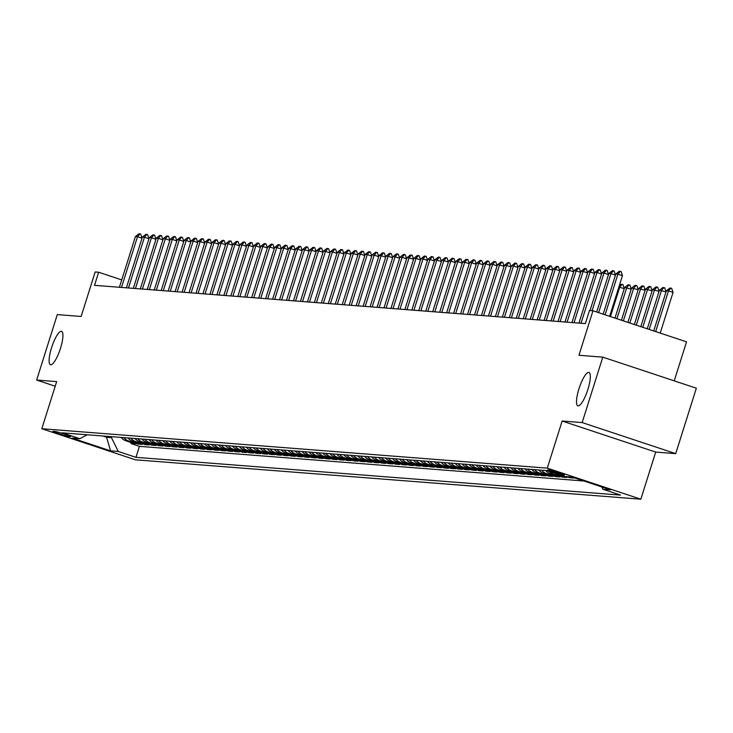 <?xml version="1.0" encoding="UTF-8"?>
<svg xmlns="http://www.w3.org/2000/svg" width="733" height="733" viewBox="0 0 733 733"><rect width="100%" height="100%" fill="white"/><g stroke="black" fill="none" stroke-linecap="round" stroke-linejoin="round"><path stroke-width="1.1" d="M578.96 388.802A17.601 4.343 108.4 0 1 588.966 372.446A17.601 4.343 108.4 0 1 587.875 389.498A17.601 4.343 108.4 0 1 577.879 405.853A17.601 4.343 108.4 0 1 578.96 388.802M51.567 347.689A17.601 4.343 108.4 0 1 61.563 331.334A17.601 4.343 108.4 0 1 60.473 348.386A17.601 4.343 108.4 0 1 50.476 364.741A17.601 4.343 108.4 0 1 51.567 347.689M548.037 469.798A8.796 0.522 -162.5 0 0 547.734 469.844A8.796 0.522 -162.5 0 0 554.927 472.648A8.796 0.522 -162.5 0 0 564.218 475.176A8.796 0.522 -162.5 0 0 564.52 475.131A8.796 0.522 -162.5 0 0 557.327 472.327A8.796 0.522 -162.5 0 0 548.037 469.798M674.232 380.848L686.537 341.835L592.97 310.774L589.497 310.499L585.365 323.592L94.52 285.329L98.643 272.236L95.162 271.961L81.134 316.464L57.284 314.613L36.65 380.051L55.213 386.218M675.716 453.635L696.35 388.197L602.792 357.136L582.158 422.575L562.138 421.017L547.285 468.14L640.844 499.2L655.696 452.078L675.716 453.635L582.158 422.575M547.285 468.14L41.808 428.732L135.376 459.793L640.844 499.2M121.037 437.409A10.995 10.638 94.5 0 0 125.893 440.79L135.129 443.85L130.95 443.529L131.253 442.567M123.822 437.628A10.995 10.638 94.5 0 0 128.678 441L137.914 444.07L138.216 443.108M137.914 444.07L142.092 444.39L132.856 441.33A10.995 10.638 94.5 0 1 128 437.958M134.964 438.499A10.995 10.638 94.5 0 0 139.82 441.871L149.056 444.94L144.877 444.61L145.18 443.648M141.918 439.04A10.995 10.638 94.5 0 0 146.783 442.411L156.01 445.481L151.832 445.151L152.143 444.198M148.881 439.58A10.995 10.638 94.5 0 0 153.747 442.961L162.973 446.021L158.795 445.701L159.098 444.739M155.845 440.13A10.995 10.638 94.5 0 0 160.71 443.502L169.937 446.562L165.759 446.241L166.061 445.279M162.808 440.67A10.995 10.638 94.5 0 0 167.674 444.042L176.9 447.112L172.722 446.782L173.025 445.82M169.772 441.211A10.995 10.638 94.5 0 0 174.637 444.583L183.864 447.652L179.686 447.322L179.988 446.36M176.735 441.752A10.995 10.638 94.5 0 0 181.592 445.133L190.827 448.193L186.649 447.872L186.952 446.91M183.699 442.301A10.995 10.638 94.5 0 0 188.555 445.673L197.791 448.733L193.613 448.413L193.915 447.451M190.662 442.842A10.995 10.638 94.5 0 0 195.519 446.214L204.754 449.283L200.576 448.953L200.879 447.991M197.617 443.383A10.995 10.638 94.5 0 0 202.482 446.754L211.709 449.824L207.54 449.494L207.842 448.532M204.58 443.923A10.995 10.638 94.5 0 0 209.446 447.304L218.672 450.364L214.494 450.044L214.796 449.082M211.544 444.473A10.995 10.638 94.5 0 0 216.409 447.845L225.636 450.905L221.458 450.584L221.76 449.622M218.507 445.013A10.995 10.638 94.5 0 0 223.373 448.385L232.599 451.455L228.421 451.125L228.723 450.163M225.471 445.554A10.995 10.638 94.5 0 0 230.336 448.926L239.563 451.995L235.385 451.665L235.687 450.703M232.434 446.095A10.995 10.638 94.5 0 0 237.3 449.476L246.526 452.536L242.348 452.206L242.65 451.253M239.398 446.635A10.995 10.638 94.5 0 0 244.254 450.016L253.49 453.076L249.312 452.756L249.614 451.794M246.361 447.185A10.995 10.638 94.5 0 0 251.217 450.557L260.453 453.617L256.275 453.296L256.577 452.334M253.325 447.726A10.995 10.638 94.5 0 0 258.181 451.097L267.408 454.167L263.239 453.837L263.541 452.875M260.279 448.266A10.995 10.638 94.5 0 0 265.144 451.647L274.371 454.707L270.193 454.378L270.495 453.425M267.243 448.807A10.995 10.638 94.5 0 0 272.108 452.188L281.335 455.248L277.156 454.927L277.459 453.965M274.206 449.356A10.995 10.638 94.5 0 0 279.071 452.728L288.298 455.789L284.12 455.468L284.422 454.506M281.17 449.897A10.995 10.638 94.5 0 0 286.035 453.269L295.262 456.338L291.083 456.008L291.386 455.046M288.133 450.438A10.995 10.638 94.5 0 0 292.998 453.809L302.225 456.879L298.047 456.549L298.349 455.596M295.097 450.978A10.995 10.638 94.5 0 0 299.953 454.359L309.189 457.419L305.01 457.099L305.313 456.137M302.06 451.528A10.995 10.638 94.5 0 0 306.916 454.9L316.152 457.96L311.974 457.639L312.276 456.677M309.024 452.069A10.995 10.638 94.5 0 0 313.88 455.44L323.116 458.51L318.937 458.18L319.24 457.218M315.978 452.609A10.995 10.638 94.5 0 0 320.843 455.981L330.07 459.05L325.892 458.721L326.203 457.759M322.941 453.15A10.995 10.638 94.5 0 0 327.807 456.531L337.033 459.591L332.855 459.27L333.158 458.308M329.905 453.7A10.995 10.638 94.5 0 0 334.77 457.071L343.997 460.132L339.819 459.811L340.121 458.849M336.868 454.24A10.995 10.638 94.5 0 0 341.734 457.612L350.96 460.681L346.782 460.351L347.085 459.389M343.832 454.781A10.995 10.638 94.5 0 0 348.697 458.152L357.924 461.222L353.746 460.892L354.048 459.93M350.795 455.321A10.995 10.638 94.5 0 0 355.652 458.702L364.887 461.763L360.709 461.433L361.012 460.48M357.759 455.871A10.995 10.638 94.5 0 0 362.615 459.243L371.851 462.303L367.673 461.982L367.975 461.02M364.722 456.412A10.995 10.638 94.5 0 0 369.579 459.783L378.814 462.853L374.636 462.523L374.939 461.561M371.677 456.952A10.995 10.638 94.5 0 0 376.542 460.324L385.769 463.393L381.6 463.064L381.902 462.102M378.64 457.493A10.995 10.638 94.5 0 0 383.506 460.874L392.732 463.934L388.554 463.604L388.856 462.651M385.604 458.033A10.995 10.638 94.5 0 0 390.469 461.414L399.696 464.475L395.518 464.154L395.82 463.192M392.567 458.583A10.995 10.638 94.5 0 0 397.433 461.955L406.659 465.015L402.481 464.695L402.784 463.732M399.531 459.124A10.995 10.638 94.5 0 0 404.396 462.496L413.623 465.565L409.445 465.235L409.747 464.273M406.494 459.664A10.995 10.638 94.5 0 0 411.36 463.045L420.586 466.106L416.408 465.776L416.711 464.823M413.458 460.205A10.995 10.638 94.5 0 0 418.314 463.586L427.55 466.646L423.372 466.325L423.674 465.363M420.421 460.755A10.995 10.638 94.5 0 0 425.277 464.126L434.513 467.187L430.335 466.866L430.637 465.904M427.385 461.295A10.995 10.638 94.5 0 0 432.241 464.667L441.468 467.736L437.299 467.407L437.601 466.445M434.339 461.836A10.995 10.638 94.5 0 0 439.204 465.208L448.431 468.277L444.253 467.947L444.565 466.985M441.303 462.376A10.995 10.638 94.5 0 0 446.168 465.757L455.395 468.818L451.216 468.497L451.519 467.535M448.266 462.926A10.995 10.638 94.5 0 0 453.131 466.298L462.358 469.358L458.18 469.038L458.482 468.075M455.23 463.467A10.995 10.638 94.5 0 0 460.095 466.839L469.322 469.908L465.143 469.578L465.446 468.616M462.193 464.007A10.995 10.638 94.5 0 0 467.058 467.379L476.285 470.449L472.107 470.119L472.409 469.157M469.157 464.548A10.995 10.638 94.5 0 0 474.013 467.929L483.249 470.989L479.07 470.668L479.373 469.706M476.12 465.098A10.995 10.638 94.5 0 0 480.976 468.469L490.212 471.53L486.034 471.209L486.336 470.247M483.084 465.638A10.995 10.638 94.5 0 0 487.94 469.01L497.176 472.079L492.997 471.75L493.3 470.788M490.038 466.179A10.995 10.638 94.5 0 0 494.903 469.551L504.13 472.62L499.952 472.29L500.263 471.328M497.001 466.719A10.995 10.638 94.5 0 0 501.867 470.1L511.093 473.161L506.915 472.831L507.218 471.878M503.965 467.26A10.995 10.638 94.5 0 0 508.83 470.641L518.057 473.701L513.879 473.381L514.181 472.419M510.928 467.81A10.995 10.638 94.5 0 0 515.794 471.182L525.02 474.242L520.842 473.921L521.145 472.959M517.892 468.35A10.995 10.638 94.5 0 0 522.757 471.722L531.984 474.792L527.806 474.462L528.108 473.5M524.855 468.891A10.995 10.638 94.5 0 0 529.712 472.272L538.947 475.332L534.769 475.002L535.072 474.049M531.819 469.432A10.995 10.638 94.5 0 0 536.675 472.812L545.911 475.873L541.733 475.552L542.035 474.59M538.782 469.981A10.995 10.638 94.5 0 0 543.639 473.353L552.874 476.413L548.696 476.093L548.999 475.131M545.746 470.522A10.995 10.638 94.5 0 0 550.602 473.894L559.829 476.963L555.66 476.633L555.962 475.671M555.605 473.555A10.995 10.638 94.5 0 0 557.566 474.434L566.792 477.504L562.614 477.174L562.917 476.221M570.439 476.945L573.756 478.044L569.578 477.724L569.843 476.899M68.865 436.492L70.395 436.611A8.521 0.504 -162.5 0 0 70.689 436.575A8.521 0.504 -162.5 0 0 63.725 433.854A8.521 0.504 -162.5 0 0 54.718 431.407L53.188 431.288A8.521 0.504 -162.5 0 0 52.895 431.325A8.521 0.504 -162.5 0 0 59.868 434.046A8.521 0.504 -162.5 0 0 68.865 436.492L69.104 435.75M106.862 436.309L106.569 437.244L111.443 437.628L118.251 451.455L135.953 457.337L620.539 495.105L602.838 489.232L610.497 489.827L572.061 477.073L564.401 476.468L546.699 470.595L62.113 432.818L79.815 438.701L87.209 434.779M118.251 451.455L110.591 450.859L72.155 438.096L79.815 438.701M130.95 443.529L139.417 446.342L583.853 480.985M569.578 477.724L566.261 476.615M562.614 477.174L553.388 474.114A10.995 10.638 -85.5 0 1 549.109 471.392M555.66 476.633L546.424 473.573A10.995 10.638 -85.5 0 1 541.568 470.192M548.696 476.093L539.461 473.023A10.995 10.638 -85.5 0 1 534.604 469.651M541.733 475.552L532.497 472.483A10.995 10.638 -85.5 0 1 527.641 469.111M534.769 475.002L525.543 471.942A10.995 10.638 -85.5 0 1 520.677 468.57M527.806 474.462L518.579 471.401A10.995 10.638 -85.5 0 1 513.714 468.021M520.842 473.921L511.616 470.861A10.995 10.638 -85.5 0 1 506.75 467.48M513.879 473.381L504.652 470.311A10.995 10.638 -85.5 0 1 499.787 466.939M506.915 472.831L497.689 469.771A10.995 10.638 -85.5 0 1 492.823 466.399M499.952 472.29L490.725 469.23A10.995 10.638 -85.5 0 1 485.869 465.849M492.997 471.75L483.762 468.689A10.995 10.638 -85.5 0 1 478.906 465.308M486.034 471.209L476.798 468.14A10.995 10.638 -85.5 0 1 471.942 464.768M479.07 470.668L469.844 467.599A10.995 10.638 -85.5 0 1 464.979 464.227M472.107 470.119L462.88 467.058A10.995 10.638 -85.5 0 1 458.015 463.687M465.143 469.578L455.917 466.518A10.995 10.638 -85.5 0 1 451.052 463.137M458.18 469.038L448.953 465.968A10.995 10.638 -85.5 0 1 444.088 462.596M451.216 468.497L441.99 465.428A10.995 10.638 -85.5 0 1 437.125 462.056M444.253 467.947L435.026 464.887A10.995 10.638 -85.5 0 1 430.161 461.515M437.299 467.407L428.063 464.346A10.995 10.638 -85.5 0 1 423.207 460.965M430.335 466.866L421.099 463.797A10.995 10.638 -85.5 0 1 416.243 460.425M423.372 466.325L414.136 463.256A10.995 10.638 -85.5 0 1 409.28 459.884M416.408 465.776L407.181 462.715A10.995 10.638 -85.5 0 1 402.316 459.344M409.445 465.235L400.218 462.175A10.995 10.638 -85.5 0 1 395.353 458.794M402.481 464.695L393.255 461.625A10.995 10.638 -85.5 0 1 388.389 458.253M395.518 464.154L386.291 461.084A10.995 10.638 -85.5 0 1 381.426 457.713M388.554 463.604L379.327 460.544A10.995 10.638 -85.5 0 1 374.462 457.172M381.6 463.064L372.364 460.003A10.995 10.638 -85.5 0 1 367.508 456.622M374.636 462.523L365.401 459.463A10.995 10.638 -85.5 0 1 360.544 456.082M367.673 461.982L358.437 458.913A10.995 10.638 -85.5 0 1 353.581 455.541M360.709 461.433L351.483 458.372A10.995 10.638 -85.5 0 1 346.617 455.001M353.746 460.892L344.519 457.832A10.995 10.638 -85.5 0 1 339.654 454.46M346.782 460.351L337.556 457.291A10.995 10.638 -85.5 0 1 332.69 453.91M339.819 459.811L330.592 456.741A10.995 10.638 -85.5 0 1 325.727 453.37M332.855 459.27L323.629 456.201A10.995 10.638 -85.5 0 1 318.763 452.829M325.892 458.721L316.665 455.66A10.995 10.638 -85.5 0 1 311.809 452.288M318.937 458.18L309.702 455.12A10.995 10.638 -85.5 0 1 304.846 451.739M311.974 457.639L302.738 454.57A10.995 10.638 -85.5 0 1 297.882 451.198M305.01 457.099L295.775 454.029A10.995 10.638 -85.5 0 1 290.919 450.658M298.047 456.549L288.82 453.489A10.995 10.638 -85.5 0 1 283.955 450.117M291.083 456.008L281.857 452.948A10.995 10.638 -85.5 0 1 276.992 449.567M284.12 455.468L274.893 452.398A10.995 10.638 -85.5 0 1 270.028 449.027M277.156 454.927L267.93 451.858A10.995 10.638 -85.5 0 1 263.065 448.486M270.193 454.378L260.966 451.317A10.995 10.638 -85.5 0 1 256.101 447.945M263.239 453.837L254.003 450.777A10.995 10.638 -85.5 0 1 249.147 447.396M256.275 453.296L247.039 450.236A10.995 10.638 -85.5 0 1 242.183 446.855M249.312 452.756L240.076 449.686A10.995 10.638 -85.5 0 1 235.22 446.315M242.348 452.206L233.121 449.146A10.995 10.638 -85.5 0 1 228.256 445.774M235.385 451.665L226.158 448.605A10.995 10.638 -85.5 0 1 221.293 445.224M228.421 451.125L219.194 448.065A10.995 10.638 -85.5 0 1 214.329 444.684M221.458 450.584L212.231 447.515A10.995 10.638 -85.5 0 1 207.366 444.143M214.494 450.044L205.267 446.974A10.995 10.638 -85.5 0 1 200.402 443.602M207.54 449.494L198.304 446.434A10.995 10.638 -85.5 0 1 193.448 443.062M200.576 448.953L191.34 445.893A10.995 10.638 -85.5 0 1 186.484 442.512M193.613 448.413L184.377 445.343A10.995 10.638 -85.5 0 1 179.521 441.972M186.649 447.872L177.423 444.803A10.995 10.638 -85.5 0 1 172.557 441.431M179.686 447.322L170.459 444.262A10.995 10.638 -85.5 0 1 165.594 440.89M172.722 446.782L163.496 443.722A10.995 10.638 -85.5 0 1 158.63 440.341M165.759 446.241L156.532 443.172A10.995 10.638 -85.5 0 1 151.667 439.8M158.795 445.701L149.569 442.631A10.995 10.638 -85.5 0 1 144.703 439.259M151.832 445.151L142.605 442.091A10.995 10.638 -85.5 0 1 137.749 438.719M144.877 444.61L135.642 441.55A10.995 10.638 -85.5 0 1 130.786 438.169M111.737 436.685L111.443 437.628M592.97 310.774L578.942 355.276L602.792 357.136M41.808 428.732L56.67 381.609L36.65 380.051M121.733 279.905L98.643 272.236M102.776 435.988L106.569 437.244L110.591 450.859M139.417 446.342L135.953 457.337M602.838 489.232L601.692 486.904M562.138 421.017L655.696 452.078M142.019 238.198L137.502 236.695L121.504 287.428M119.415 287.263L135.413 236.539L138.904 233.8L139.948 233.882L140.709 234.139L142.028 238.152M139.948 233.882L137.502 236.695L135.413 236.539M148.982 238.738L144.456 237.245L128.467 287.968M126.378 287.812L142.376 237.08L145.867 234.349L146.912 234.423L147.663 234.679L148.991 238.701M146.912 234.423L144.456 237.245L142.376 237.08M155.946 239.288L151.419 237.785L135.431 288.518M133.342 288.353L149.33 237.62L152.821 234.89L153.866 234.972L154.626 235.22L155.955 239.242M153.866 234.972L151.419 237.785L149.33 237.62M162.909 239.828L158.383 238.326L142.394 289.059M140.305 288.894L156.294 238.161L159.785 235.43L160.829 235.513L161.59 235.76L162.918 239.783M160.829 235.513L158.383 238.326L156.294 238.161M169.864 240.369L165.346 238.866L149.349 289.599M147.26 289.434L163.257 238.711L166.748 235.971L167.793 236.053L168.553 236.31L169.882 240.323M167.793 236.053L165.346 238.866L163.257 238.711M176.827 240.91L172.31 239.416L156.312 290.14M154.223 289.984L170.221 239.251L173.712 236.521L174.756 236.594L175.517 236.851L176.845 240.873M174.756 236.594L172.31 239.416L170.221 239.251M183.791 241.459L179.273 239.957L163.276 290.689M161.187 290.525L177.184 239.792L180.675 237.061L181.72 237.144L182.48 237.391L183.809 241.414M181.72 237.144L179.273 239.957L177.184 239.792M190.754 242L186.237 240.497L170.239 291.23M168.15 291.065L184.148 240.332L187.639 237.602L188.683 237.684L189.444 237.932L190.772 241.954M188.683 237.684L186.237 240.497L184.148 240.332M197.718 242.541L193.2 241.038L177.203 291.771M175.114 291.606L191.111 240.882L194.602 238.143L195.647 238.225L196.407 238.482L197.727 242.495M195.647 238.225L193.2 241.038L191.111 240.882M204.681 243.081L200.164 241.588L184.166 292.311M182.077 292.155L198.075 241.423L201.566 238.692L202.61 238.766L203.362 239.022L204.69 243.044M202.61 238.766L200.164 241.588L198.075 241.423M211.645 243.631L207.118 242.128L191.13 292.861M189.041 292.696L205.029 241.963L208.529 239.233L209.574 239.315L210.325 239.563L211.654 243.585M209.574 239.315L207.118 242.128L205.029 241.963M218.608 244.171L214.082 242.669L198.093 293.402M196.004 293.237L211.993 242.504L215.484 239.773L216.528 239.856L217.289 240.103L218.617 244.126M216.528 239.856L214.082 242.669L211.993 242.504M225.572 244.712L221.045 243.209L205.048 293.942M202.959 293.777L218.956 243.044L222.447 240.314L223.492 240.397L224.252 240.653L225.581 244.666M223.492 240.397L221.045 243.209L218.956 243.044M209.922 294.327L225.92 243.594L229.411 240.855L231.216 241.194L232.544 245.216L228.009 243.75L212.011 294.483M230.455 240.937L228.009 243.75L225.92 243.594M239.489 245.793L234.972 244.3L218.975 295.033M216.886 294.868L232.883 244.135L236.374 241.404L237.419 241.487L238.179 241.734L239.508 245.757M237.419 241.487L234.972 244.3L232.883 244.135M246.453 246.343L241.936 244.84L225.938 295.573M223.849 295.408L239.847 244.675L243.338 241.945L244.382 242.027L245.143 242.275L246.471 246.297M244.382 242.027L241.936 244.84L239.847 244.675M253.416 246.884L248.899 245.381L232.902 296.114M230.813 295.949L246.81 245.216L250.301 242.486L251.346 242.568L252.106 242.825L253.435 246.838M251.346 242.568L248.899 245.381L246.81 245.216M260.38 247.424L255.863 245.921L239.865 296.654M237.776 296.489L253.774 245.766L257.265 243.026L258.309 243.109L259.061 243.365L260.389 247.378M258.309 243.109L255.863 245.921L253.774 245.766M267.343 247.965L262.817 246.471L246.829 297.195M244.74 297.039L260.728 246.306L264.228 243.576L265.273 243.658L266.024 243.906L267.353 247.928M265.273 243.658L262.817 246.471L260.728 246.306M274.307 248.514L269.781 247.012L253.792 297.745M251.703 297.58L267.692 246.847L271.183 244.116L272.227 244.199L272.988 244.446L274.316 248.469M272.227 244.199L269.781 247.012L267.692 246.847M281.27 249.055L276.744 247.552L260.746 298.285M258.667 298.12L274.655 247.387L278.146 244.657L279.191 244.74L279.951 244.987L281.28 249.009M279.191 244.74L276.744 247.552L274.655 247.387M288.225 249.596L283.708 248.093L267.71 298.826M265.621 298.661L281.619 247.937L285.11 245.198L286.154 245.28L286.915 245.537L288.243 249.55M286.154 245.28L283.708 248.093L281.619 247.937M295.188 250.136L290.671 248.643L274.673 299.366M272.584 299.211L288.582 248.478L292.073 245.747L293.118 245.821L293.878 246.077L295.207 250.1M293.118 245.821L290.671 248.643L288.582 248.478M302.152 250.686L297.635 249.183L281.637 299.916M279.548 299.751L295.546 249.018L299.037 246.288L300.081 246.37L300.842 246.618L302.17 250.64M300.081 246.37L297.635 249.183L295.546 249.018M309.115 251.227L304.598 249.724L288.6 300.457M286.511 300.292L302.509 249.559L306 246.829L307.045 246.911L307.805 247.158L309.134 251.181M307.045 246.911L304.598 249.724L302.509 249.559M316.079 251.767L311.562 250.265L295.564 300.997M293.475 300.832L309.473 250.109L312.964 247.369L314.008 247.452L314.769 247.708L316.088 251.721M314.008 247.452L311.562 250.265L309.473 250.109M323.042 252.308L318.525 250.814L302.527 301.538M300.438 301.382L316.436 250.649L319.927 247.919L320.972 247.992L321.723 248.249L323.051 252.271M320.972 247.992L318.525 250.814L316.436 250.649M330.006 252.858L325.479 251.355L309.491 302.088M307.402 301.923L323.39 251.19L326.891 248.46L327.926 248.542L328.686 248.789L330.015 252.812M327.926 248.542L325.479 251.355L323.39 251.19M336.969 253.398L332.443 251.895L316.454 302.628M314.365 302.463L330.354 251.731L333.845 249L334.889 249.083L335.65 249.33L336.978 253.352M334.889 249.083L332.443 251.895L330.354 251.731M343.924 253.939L339.406 252.436L323.409 303.169M321.32 303.004L337.317 252.271L340.808 249.541L341.853 249.623L342.613 249.88L343.942 253.893M341.853 249.623L339.406 252.436L337.317 252.271M350.887 254.479L346.37 252.986L330.372 303.709M328.283 303.554L344.281 252.821L347.772 250.081L348.816 250.164L349.577 250.42L350.905 254.443M348.816 250.164L346.37 252.986L344.281 252.821M357.851 255.029L353.333 253.526L337.336 304.259M335.247 304.094L351.244 253.361L354.735 250.631L355.78 250.713L356.54 250.961L357.869 254.983M355.78 250.713L353.333 253.526L351.244 253.361M364.814 255.57L360.297 254.067L344.299 304.8M342.21 304.635L358.208 253.902L361.699 251.172L362.743 251.254L363.504 251.501L364.832 255.524M362.743 251.254L360.297 254.067L358.208 253.902M371.778 256.11L367.26 254.608L351.263 305.34M349.174 305.175L365.171 254.443L368.662 251.712L369.707 251.795L370.467 252.051L371.796 256.064M369.707 251.795L367.26 254.608L365.171 254.443M378.741 256.651L374.224 255.148L358.226 305.881M356.137 305.725L372.135 254.992L375.626 252.253L376.67 252.335L377.422 252.592L378.75 256.614M376.67 252.335L374.224 255.148L372.135 254.992M385.705 257.191L381.178 255.698L365.19 306.431M363.101 306.266L379.089 255.533L382.589 252.803L383.634 252.885L384.385 253.132L385.714 257.155M383.634 252.885L381.178 255.698L379.089 255.533M392.668 257.741L388.142 256.238L372.153 306.971M370.064 306.806L386.053 256.074L389.544 253.343L390.588 253.426L391.349 253.673L392.677 257.695M390.588 253.426L388.142 256.238L386.053 256.074M399.632 258.282L395.105 256.779L379.108 307.512M377.019 307.347L393.016 256.614L396.507 253.884L397.552 253.966L398.312 254.223L399.641 258.236M397.552 253.966L395.105 256.779L393.016 256.614M406.586 258.822L402.069 257.32L386.071 308.052M383.982 307.887L399.98 257.164L403.471 254.424L404.515 254.507L405.276 254.763L406.604 258.776M404.515 254.507L402.069 257.32L399.98 257.164M390.946 308.437L406.943 257.704L410.434 254.974L412.239 255.304L413.568 259.326L409.032 257.869L393.035 308.593M411.479 255.057L409.032 257.869L406.943 257.704M420.513 259.913L415.996 258.41L399.998 309.143M397.909 308.978L413.907 258.245L417.398 255.515L418.442 255.597L419.203 255.844L420.531 259.867M418.442 255.597L415.996 258.41L413.907 258.245M427.476 260.453L422.959 258.951L406.962 309.683M404.873 309.518L420.87 258.786L424.361 256.055L425.406 256.138L426.166 256.385L427.495 260.407M425.406 256.138L422.959 258.951L420.87 258.786M434.44 260.994L429.923 259.491L413.925 310.224M411.836 310.059L427.834 259.335L431.325 256.596L432.369 256.678L433.121 256.935L434.449 260.948M432.369 256.678L429.923 259.491L427.834 259.335M441.403 261.534L436.877 260.041L420.889 310.765M418.8 310.609L434.797 259.876L438.288 257.146L439.333 257.219L440.084 257.475L441.413 261.498M439.333 257.219L436.877 260.041L434.797 259.876M448.367 262.084L443.841 260.582L427.852 311.314M425.763 311.149L441.752 260.417L445.243 257.686L446.287 257.769L447.048 258.016L448.376 262.038M446.287 257.769L443.841 260.582L441.752 260.417M455.33 262.625L450.804 261.122L434.806 311.855M432.727 311.69L448.715 260.957L452.206 258.227L453.251 258.309L454.011 258.557L455.34 262.579M453.251 258.309L450.804 261.122L448.715 260.957M462.285 263.165L457.768 261.663L441.77 312.395M439.681 312.231L455.679 261.507L459.17 258.767L460.214 258.85L460.975 259.106L462.303 263.12M460.214 258.85L457.768 261.663L455.679 261.507M469.248 263.706L464.731 262.212L448.733 312.936M446.644 312.78L462.642 262.048L466.133 259.317L467.178 259.39L467.938 259.647L469.267 263.669M467.178 259.39L464.731 262.212L462.642 262.048M476.212 264.256L471.695 262.753L455.697 313.486M453.608 313.321L469.606 262.588L473.097 259.858L474.141 259.94L474.902 260.188L476.23 264.21M474.141 259.94L471.695 262.753L469.606 262.588M483.175 264.796L478.658 263.294L462.66 314.026M460.571 313.861L476.569 263.129L480.06 260.398L481.105 260.481L481.865 260.728L483.194 264.75M481.105 260.481L478.658 263.294L476.569 263.129M490.139 265.337L485.622 263.834L469.624 314.567M467.535 314.402L483.533 263.669L487.024 260.939L488.068 261.021L488.829 261.278L490.148 265.291M488.068 261.021L485.622 263.834L483.533 263.669M497.102 265.877L492.585 264.375L476.587 315.108M474.498 314.952L490.496 264.219L493.987 261.479L495.032 261.562L495.783 261.818L497.111 265.841M495.032 261.562L492.585 264.375L490.496 264.219M504.066 266.427L499.54 264.925L483.551 315.657M481.462 315.492L497.45 264.76L500.951 262.029L501.986 262.112L502.746 262.359L504.075 266.381M501.986 262.112L499.54 264.925L497.45 264.76M511.029 266.968L506.503 265.465L490.514 316.198M488.425 316.033L504.414 265.3L507.905 262.57L508.949 262.652L509.71 262.9L511.038 266.922M508.949 262.652L506.503 265.465L504.414 265.3M517.993 267.508L513.466 266.006L497.469 316.738M495.38 316.574L511.377 265.841L514.868 263.11L515.913 263.193L516.673 263.449L518.002 267.463M515.913 263.193L513.466 266.006L511.377 265.841M524.947 268.049L520.43 266.546L504.432 317.279M502.343 317.114L518.341 266.391L521.832 263.651L522.876 263.733L523.637 263.99L524.965 268.012M522.876 263.733L520.43 266.546L518.341 266.391M531.911 268.59L527.394 267.096L511.396 317.82M509.307 317.664L525.304 266.931L528.795 264.201L529.84 264.283L530.6 264.531L531.929 268.553M529.84 264.283L527.394 267.096L525.304 266.931M538.874 269.139L534.357 267.637L518.359 318.369M516.27 318.204L532.268 267.472L535.759 264.741L536.803 264.824L537.564 265.071L538.892 269.093M536.803 264.824L534.357 267.637L532.268 267.472M545.838 269.68L541.32 268.177L525.323 318.91M523.234 318.745L539.231 268.012L542.722 265.282L543.767 265.364L544.527 265.612L545.856 269.634M543.767 265.364L541.32 268.177L539.231 268.012M552.801 270.22L548.284 268.718L532.286 319.451M530.197 319.286L546.195 268.562L549.686 265.822L550.73 265.905L551.482 266.161L552.81 270.175M550.73 265.905L548.284 268.718L546.195 268.562M559.765 270.761L555.238 269.268L539.25 319.991M537.161 319.835L553.149 269.103L556.649 266.372L557.694 266.446L558.445 266.702L559.774 270.724M557.694 266.446L555.238 269.268L553.149 269.103M566.728 271.311L562.202 269.808L546.213 320.541M544.124 320.376L560.113 269.643L563.604 266.913L564.648 266.995L565.409 267.243L566.737 271.265M564.648 266.995L562.202 269.808L560.113 269.643M573.692 271.851L569.165 270.349L553.168 321.081M551.079 320.917L567.076 270.184L570.567 267.453L571.612 267.536L572.372 267.783L573.701 271.806M571.612 267.536L569.165 270.349L567.076 270.184M619.293 285.696L621.144 284.248L622.949 284.578L624.278 288.6M624.259 288.637L618.854 287.07M610.461 316.574L619.742 287.144L622.189 284.322M580.646 272.392L576.129 270.889L560.131 321.622M558.042 321.457L574.04 270.734L577.531 267.994L578.575 268.076L579.336 268.333L580.664 272.346M578.575 268.076L576.129 270.889L574.04 270.734M631.223 289.187L624.617 287.519L614.978 318.076M624.617 287.519L628.108 284.789L629.152 284.871L629.913 285.119L631.241 289.141M616.92 318.718L626.706 287.684L629.152 284.871M587.609 272.933L583.092 271.439L567.095 322.163M565.006 322.007L581.003 271.274L584.494 268.544L585.539 268.617L586.299 268.874L587.628 272.896M585.539 268.617L583.092 271.439L581.003 271.274M638.186 289.727L631.58 288.06L621.437 320.22M631.58 288.06L635.071 285.329L636.116 285.412L636.876 285.659L638.196 289.682M623.371 320.862L633.669 288.225L636.116 285.412M594.573 273.482L590.056 271.98L574.058 322.712M571.969 322.547L587.967 271.815L591.458 269.084L592.502 269.167L593.263 269.414L594.591 273.436M592.502 269.167L590.056 271.98L587.967 271.815M645.15 290.268L638.544 288.6L627.897 322.364M638.544 288.6L642.035 285.87L643.079 285.952L643.831 286.209L645.159 290.222M629.83 323.006L640.624 288.765L643.079 285.952M601.536 274.023L597.019 272.52L581.022 323.253M578.933 323.088L594.93 272.355L598.421 269.625L599.466 269.707L600.226 269.955L601.555 273.977M599.466 269.707L597.019 272.52L594.93 272.355M652.113 290.809L645.498 289.15L634.357 324.508M645.498 289.15L648.989 286.411L650.034 286.493L650.794 286.75L652.123 290.772M636.29 325.15L647.587 289.306L650.034 286.493M608.5 274.563L603.983 273.061L592.108 310.71M590.019 310.545L601.894 272.905L605.385 270.165L606.429 270.248L607.181 270.504L608.509 274.518M606.429 270.248L603.983 273.061L601.894 272.905M659.077 291.358L652.462 289.691L640.807 326.652M652.462 289.691L655.953 286.96L656.997 287.043L657.758 287.29L659.086 291.313M642.749 327.294L654.551 289.856L656.997 287.043M615.463 275.104L610.937 273.611L598.632 312.652M596.689 312.011L608.857 273.446L612.348 270.706L613.393 270.789L614.144 271.045L615.473 275.067M613.393 270.789L610.937 273.611L608.857 273.446M666.031 291.899L659.425 290.231L647.266 328.796M659.425 290.231L662.916 287.501L663.961 287.583L664.721 287.831L666.05 291.853M649.209 329.438L661.514 290.396L663.961 287.583M603.149 314.155L615.812 273.986L619.303 271.256L620.347 271.338L617.901 274.151L622.454 275.663L609.636 316.308M615.812 273.986L617.901 274.151L605.091 314.796M620.347 271.338L621.108 271.586L622.454 275.663M660.213 333.094L673.031 292.449L668.478 290.937L666.389 290.772L653.726 330.94M666.389 290.772L669.88 288.042L670.924 288.124L671.685 288.381L673.031 292.449M655.659 331.582L668.478 290.937L670.924 288.124M128.678 441L125.893 440.79M558.491 474.508L557.566 474.434M553.388 474.114L550.602 473.894M546.424 473.573L543.639 473.353M539.461 473.023L536.675 472.812M532.497 472.483L529.712 472.272M525.543 471.942L522.757 471.722M518.579 471.401L515.794 471.182M511.616 470.861L508.83 470.641M504.652 470.311L501.867 470.1M497.689 469.771L494.903 469.551M490.725 469.23L487.94 469.01M483.762 468.689L480.976 468.469M476.798 468.14L474.013 467.929M469.844 467.599L467.058 467.379M462.88 467.058L460.095 466.839M455.917 466.518L453.131 466.298M448.953 465.968L446.168 465.757M441.99 465.428L439.204 465.208M435.026 464.887L432.241 464.667M428.063 464.346L425.277 464.126M421.099 463.797L418.314 463.586M414.136 463.256L411.36 463.045M407.181 462.715L404.396 462.496M400.218 462.175L397.433 461.955M393.255 461.625L390.469 461.414M386.291 461.084L383.506 460.874M379.327 460.544L376.542 460.324M372.364 460.003L369.579 459.783M365.401 459.463L362.615 459.243M358.437 458.913L355.652 458.702M351.483 458.372L348.697 458.152M344.519 457.832L341.734 457.612M337.556 457.291L334.77 457.071M330.592 456.741L327.807 456.531M323.629 456.201L320.843 455.981M316.665 455.66L313.88 455.44M309.702 455.12L306.916 454.9M302.738 454.57L299.953 454.359M295.775 454.029L292.998 453.809M288.82 453.489L286.035 453.269M281.857 452.948L279.071 452.728M274.893 452.398L272.108 452.188M267.93 451.858L265.144 451.647M260.966 451.317L258.181 451.097M254.003 450.777L251.217 450.557M247.039 450.236L244.254 450.016M240.076 449.686L237.3 449.476M233.121 449.146L230.336 448.926M226.158 448.605L223.373 448.385M219.194 448.065L216.409 447.845M212.231 447.515L209.446 447.304M205.267 446.974L202.482 446.754M198.304 446.434L195.519 446.214M191.34 445.893L188.555 445.673M184.377 445.343L181.592 445.133M177.423 444.803L174.637 444.583M170.459 444.262L167.674 444.042M163.496 443.722L160.71 443.502M156.532 443.172L153.747 442.961M149.569 442.631L146.783 442.411M142.605 442.091L139.82 441.871M135.642 441.55L132.856 441.33"/></g></svg>
